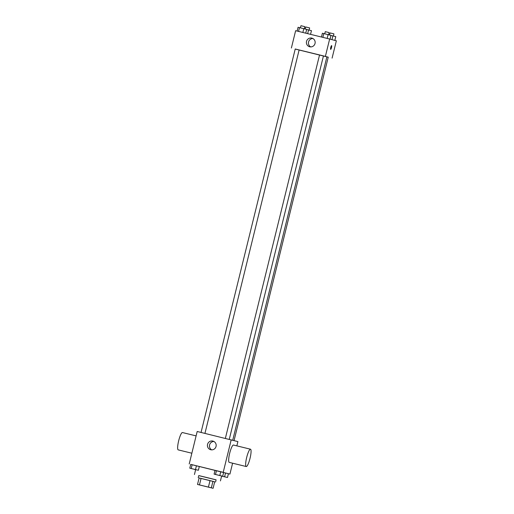 <?xml version="1.0" encoding="UTF-8"?>
<svg xmlns="http://www.w3.org/2000/svg" width="514" height="514" viewBox="0 0 514 514"><rect width="100%" height="100%" fill="white"/><g stroke="black" fill="none" stroke-linecap="round" stroke-linejoin="round"><path stroke-width="0.77" d="M211.684 487.934L198.809 484.779L211.684 487.934M208.421 487.105L197.517 484.451L213.098 488.3L208.421 487.105L210.014 480.609L201.07 478.418L199.471 484.92M213.098 488.3L214.691 481.798L212.931 481.335L211.331 487.831M197.517 484.451L199.111 477.949L201.07 478.418M210.014 480.609L212.931 481.335M214.691 481.804L199.111 477.975M198.237 477.744L198.77 475.579L206.596 477.467L216.098 479.838L215.572 482.003M198.764 475.617L216.092 479.87M198.372 470.271L189.782 468.17L198.372 470.271L199.303 466.481L196.425 465.761L215.032 470.336L214.1 474.12L222.691 476.227L214.1 474.12M195.493 469.552L196.425 465.761L192.127 464.707L190.713 464.38L189.782 468.17M227.484 477.5L221.624 476.048L227.484 477.5L228.415 473.709L225.53 472.989L229.919 474.094L190.713 464.386M225.53 472.989L223.603 472.514L225.53 472.989L224.599 476.78M222.691 476.227L223.622 472.437L220.744 471.717L215.032 470.329L216.445 470.663L215.514 474.454M189.21 463.988L197.19 431.49L237.898 441.597L236.851 445.869M232.598 463.198L229.919 474.094M231.204 439.817L223.217 472.315M216.053 446.448A4.459 4.375 104.9 0 1 210.656 449.718A4.459 4.375 104.9 0 1 207.572 444.282A4.459 4.375 104.9 0 1 212.95 441.096A4.459 4.375 104.9 0 1 216.053 446.448M246.238 466.539L229.238 462.375A8.924 1.735 -76.2 0 1 229.674 453.297A8.924 1.735 -76.2 0 1 233.478 445.04A8.924 1.735 -76.2 0 1 233.484 445.04L250.485 449.204A8.924 1.735 -76.2 0 1 250.042 458.302A8.924 1.735 -76.2 0 1 246.238 466.539A8.924 1.735 -76.2 0 1 246.681 457.46A8.924 1.735 -76.2 0 1 250.485 449.204A8.924 1.735 -76.2 0 1 250.491 449.204M191.851 453.219L178.223 449.885A8.924 1.735 103.8 0 0 178.223 449.885A8.924 1.735 103.8 0 1 178.666 440.787A8.924 1.735 103.8 0 1 182.464 432.55L196.11 435.891M211.71 449.859A4.459 4.375 104.9 0 1 213.933 441.494M323.441 55.917L326.898 56.81L232.726 440.222M201.045 432.435L295.229 48.991L319.586 54.953M229.263 439.348L323.447 55.904L319.547 54.94L225.363 438.391M326.891 56.836L328.24 57.176L234.063 440.582M328.234 57.189L295.216 49.048M291.38 48.027L295.634 30.699L329.647 39.025L336.349 40.805L332.089 58.133M329.647 39.025L325.388 56.354M315.031 43.484A4.459 4.375 104.9 0 1 309.634 46.755A4.459 4.375 104.9 0 1 306.55 41.319A4.459 4.375 104.9 0 1 311.921 38.132A4.459 4.375 104.9 0 1 315.031 43.484M331.594 45.598A1.953 0.379 -76.2 0 1 331.601 45.598A1.953 0.379 -76.2 0 1 331.498 47.59A1.953 0.379 -76.2 0 1 330.669 49.389A1.953 0.379 -76.2 0 1 330.765 47.404A1.953 0.379 -76.2 0 1 331.601 45.598L331.601 45.598A1.953 0.379 -76.2 0 1 331.498 47.59A1.953 0.379 -76.2 0 1 330.669 49.389M310.687 46.896A4.459 4.375 104.9 0 1 312.91 38.531M330.052 39.128L330.984 35.35L323.807 33.577L322.387 33.249L321.462 37.021M328.099 34.631L327.167 38.415M323.807 33.577L322.876 37.368M324.739 33.808L325.266 31.656L329.133 32.6L328.639 34.766M305.74 33.172L306.665 29.394L303.78 28.675L298.075 27.293L297.143 31.065M303.78 28.675L302.855 32.466M299.489 27.627L298.557 31.412M300.42 27.852L300.953 25.7L304.815 26.644L304.32 28.81M334.845 40.407L335.77 36.622L330.958 35.434M332.892 35.903L331.973 39.642M329.551 34.991L330.059 32.928L333.92 33.873L333.432 36.038M310.552 34.348L311.452 30.673L306.646 29.478M308.573 29.947L307.668 33.641M305.232 29.041L305.74 26.972L309.64 27.929L309.113 30.082M223.622 472.437L220.744 471.717L219.812 475.508M220.744 471.717L216.445 470.663M220.307 475.662L216.439 474.711L220.307 475.662M196.425 465.761L192.127 464.707L191.202 468.498M192.127 464.707L190.713 464.38M195.988 469.706L192.127 468.762L195.988 469.706M221.618 476.073L225.132 476.941L221.618 476.086M194.575 469.443L195.622 469.706L194.594 469.372M195.635 469.629L194.44 474.518M221.643 475.983L220.435 480.898M299.129 49.948L204.945 433.392"/></g></svg>
